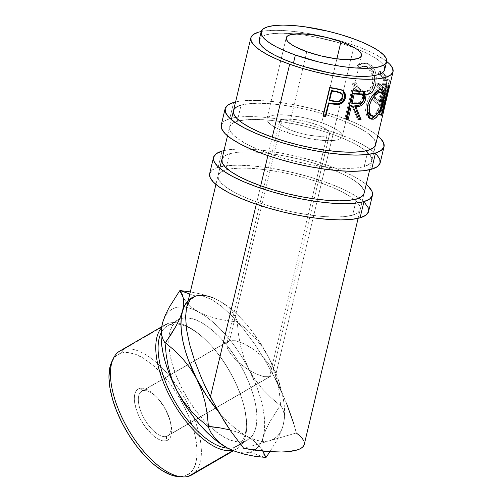 <?xml version="1.0" encoding="UTF-8"?>
<svg xmlns="http://www.w3.org/2000/svg" width="502" height="502" viewBox="0 0 502 502"><rect width="100%" height="100%" fill="white"/><g stroke="black" fill="none" stroke-linecap="round" stroke-linejoin="round"><path stroke-width="0.38" stroke-dasharray="2.51 1.88" d="M380.177 162.868A81.694 20.312 13.4 0 0 321.544 128.462A81.694 20.312 13.4 0 0 229.747 118.679L233.612 102.477L229.747 118.679A81.694 20.312 13.4 0 0 221.238 125.004M375.584 144.996L375.301 141.275L372.296 137.04L366.692 132.44L358.698 127.665L348.626 122.89L336.861 118.296L323.853 114.073L310.104 110.371L296.142 107.334L282.507 105.081L269.718 103.701L258.266 103.249L248.597 103.732L241.079 105.138L237.22 121.34A73.097 18.172 13.4 0 0 229.602 126.993A73.097 18.172 13.4 0 0 282.068 157.779A73.097 18.172 13.4 0 0 364.201 166.532L368.06 150.324L364.201 166.532A73.097 18.172 13.4 0 0 371.813 160.872A73.097 18.172 13.4 0 0 319.354 130.087A73.097 18.172 13.4 0 0 237.22 121.34L241.079 105.138A73.097 18.172 -166.6 0 1 323.213 113.885A73.097 18.172 -166.6 0 1 375.672 144.67L371.813 160.872M235.563 101.969L242.014 100.908L252.82 100.362L265.614 100.877L279.909 102.421L295.151 104.937L310.757 108.325L326.118 112.467L340.657 117.192L353.81 122.319L365.067 127.659L373.996 132.999L377.774 135.847A81.694 20.312 -166.6 0 0 309.276 107.974A81.694 20.312 -166.6 0 0 235.563 101.969M241.079 105.138L235.996 107.409L233.474 110.76M376.406 154.34L370.137 149.201L361.208 143.861L349.944 138.527L336.798 133.394L322.259 128.669L306.891 124.534L291.292 121.139L276.05 118.623L261.755 117.079L248.961 116.571L238.155 117.11L229.747 118.679L224.074 121.227L221.244 124.973M237.22 121.34L244.738 119.934L254.407 119.451L265.859 119.909L278.648 121.289L292.283 123.542L306.245 126.573L319.994 130.275L332.995 134.505L344.761 139.092L354.839 143.867L362.827 148.648L368.437 153.242L371.436 157.484L371.725 161.198L369.277 164.254L364.201 166.532L356.677 167.938L347.007 168.421L335.562 167.963L322.773 166.582L309.138 164.33L295.176 161.293L281.427 157.59L268.419 153.367L256.654 148.774L246.582 143.999L238.588 139.223L232.984 134.624L229.979 130.388L229.696 126.667L232.137 123.611L237.22 121.34M368.6 211.486A81.694 20.312 13.4 0 0 309.966 177.074A81.694 20.312 13.4 0 0 218.169 167.298L222.028 151.096L218.169 167.298A81.694 20.312 13.4 0 0 209.654 173.617M218.025 175.612L221.884 159.404A73.097 18.172 -166.6 0 1 229.496 153.75L225.636 169.958A73.097 18.172 13.4 0 0 218.025 175.612A73.097 18.172 13.4 0 0 270.484 206.397A73.097 18.172 13.4 0 0 352.617 215.145L356.476 198.943L352.617 215.145A73.097 18.172 13.4 0 0 360.229 209.491A73.097 18.172 13.4 0 0 307.77 178.706A73.097 18.172 13.4 0 0 225.636 169.958L229.496 153.75A73.097 18.172 -166.6 0 1 311.629 162.497A73.097 18.172 -166.6 0 1 364.094 193.283L360.229 209.491M223.986 150.581L230.431 149.521L241.236 148.981L254.037 149.496L268.332 151.033L283.567 153.549L299.173 156.944L314.541 161.079L329.074 165.804L342.226 170.937L353.483 176.271L362.419 181.611L366.196 184.46A81.694 20.312 -166.6 0 0 297.692 156.586A81.694 20.312 -166.6 0 0 223.986 150.581M364 193.609L363.718 189.894L360.712 185.652L355.109 181.059L347.114 176.277L337.043 171.502L325.277 166.915L312.269 162.686L298.521 158.983L284.559 155.953L270.923 153.7L258.135 152.319L246.689 151.861L237.013 152.344L229.496 153.75L224.419 156.028L221.89 159.379M364.822 202.952L358.553 197.819L349.624 192.479L338.367 187.139L325.214 182.013L310.675 177.288L295.314 173.146L279.708 169.758L264.466 167.241L250.178 165.698L237.377 165.189L226.571 165.729L218.169 167.298L212.49 169.839L209.667 173.585M225.636 169.958L233.154 168.553L242.824 168.07L254.276 168.521L267.064 169.908L280.7 172.155L294.661 175.192L308.41 178.894L321.418 183.117L333.184 187.71L343.255 192.486L351.249 197.261L356.853 201.86L359.859 206.096L360.141 209.817L357.694 212.873L352.617 215.145L345.1 216.55L335.43 217.033L323.978 216.575L311.19 215.195L297.554 212.948L283.592 209.911L269.844 206.209L256.836 201.98L245.07 197.393L234.999 192.617L227.004 187.842L221.401 183.243L218.395 179.001L218.113 175.286L220.554 172.23L225.636 169.958M191.199 298.069L188.281 300.441A81.694 36.734 -120.1 0 1 195.592 296.073L189.812 294.015L195.592 296.073L190.195 299.669L186.625 307.406M232.47 450.35A81.694 36.734 59.9 0 0 250.071 452.195L265.596 457.717L250.071 452.195L245.039 452.955L239.46 452.459L232.476 450.357M191.827 474.886A71.642 32.21 59.9 0 0 185.721 400.176A71.642 32.21 59.9 0 0 123.285 349.499L168.597 323.257A71.642 32.21 59.9 0 0 161.518 327.806A71.642 32.21 -120.1 0 1 165.321 324.65A71.642 32.21 -120.1 0 1 168.597 323.257A71.642 32.21 -120.1 0 1 231.033 373.934A71.642 32.21 -120.1 0 1 237.139 448.637A71.642 32.21 -120.1 0 1 233.857 450.037L232.966 450.558L233.857 450.037A71.642 32.21 -120.1 0 1 232.508 450.369A71.642 32.21 59.9 0 0 233.857 450.037L233.838 447.577L244.512 441.396A69.489 31.243 -120.1 0 1 209.849 426.449A69.489 31.243 -120.1 0 1 208.343 425.012A69.489 31.243 -120.1 0 1 168.879 345.577A69.489 31.243 -120.1 0 1 168.948 337.683A69.489 31.243 -120.1 0 1 178.028 319.774A69.489 31.243 -120.1 0 1 179.59 318.996A69.489 31.243 -120.1 0 1 181.209 318.419L170.536 324.599A69.489 31.243 59.9 0 0 167.361 325.955A69.489 31.243 59.9 0 0 161.073 332.97A69.489 31.243 -120.1 0 1 170.536 324.599L168.597 323.257L123.285 349.499L121.39 353.069A69.489 31.243 59.9 0 0 111.858 361.572M180.293 476.693A69.489 31.243 59.9 0 0 184.692 476.047L188.551 476.279L184.692 476.047L178.097 476.611M233.838 447.577A69.489 31.243 -120.1 0 1 227.808 448.192A69.489 31.243 59.9 0 0 233.838 447.577A69.489 31.243 59.9 0 0 237.019 446.222A69.489 31.243 59.9 0 0 237.515 386.979A69.489 31.243 59.9 0 0 186.142 326.432A69.489 31.243 59.9 0 0 177.137 324.035A69.489 31.243 59.9 0 0 170.536 324.599L181.209 318.419L175.825 321.349L171.872 326.532L169.488 333.761L168.772 342.772L169.751 353.201L172.387 364.659L176.578 376.707L182.163 388.874L188.928 400.696L196.615 411.722L204.923 421.523L213.532 429.731L222.122 436.018L230.355 440.147L237.917 441.967L244.512 441.396L249.889 438.466L253.849 433.289L256.233 426.054L256.949 417.049L255.97 406.614L253.334 395.156L249.143 383.114L243.558 370.94L236.793 359.118L229.107 348.093L220.798 338.292L212.183 330.09L203.599 323.803L195.366 319.667L187.804 317.854L181.209 318.419A69.489 31.243 -120.1 0 1 185.583 317.772A69.489 31.243 -120.1 0 1 243.928 371.675A69.489 31.243 -120.1 0 1 247.687 440.041A69.489 31.243 -120.1 0 1 244.512 441.396L233.838 447.577L233.857 450.037A71.642 32.21 59.9 0 0 243.112 402.924A71.642 32.21 59.9 0 0 207.947 342.213A71.642 32.21 59.9 0 0 168.597 323.257L170.536 324.599A69.489 31.243 -120.1 0 1 177.131 324.035A69.489 31.243 -120.1 0 1 186.142 326.432A69.489 31.243 -120.1 0 1 208.707 342.991A69.489 31.243 -120.1 0 1 242.817 401.882A69.489 31.243 -120.1 0 1 233.838 447.577M272.404 374.053L271.764 369.058L272.404 374.053L270.697 376.224L166.451 436.42A25.797 11.602 59.9 0 0 167.63 435.918A25.797 11.602 59.9 0 0 165.434 409.017A25.797 11.602 59.9 0 0 142.951 390.769A25.797 11.602 -120.1 0 1 157.12 397.597A25.797 11.602 -120.1 0 1 169.783 419.459A25.797 11.602 -120.1 0 1 166.451 436.42L166.488 440.681A29.524 13.272 59.9 0 0 170.303 421.266A29.524 13.272 59.9 0 0 155.808 396.247A29.524 13.272 59.9 0 0 139.594 388.435L142.951 390.769L229.546 340.613L282.162 119.752A25.797 6.413 -166.6 0 1 311.152 122.846A25.797 6.413 -166.6 0 1 329.663 133.708A25.797 6.413 -166.6 0 1 326.978 135.703L269.568 376.701L272.454 373.864L329.663 133.708M321.663 122.739A38.698 9.62 13.4 0 0 266.926 118.761A38.698 9.62 13.4 0 0 287.477 132.723L306.778 51.693L287.477 132.723A38.698 9.62 13.4 0 0 342.213 136.701A38.698 9.62 13.4 0 0 321.663 122.739L336.88 58.866L321.663 122.739L327.894 125.167L337.457 130.225L340.425 132.66L342.013 134.9L342.163 136.87L340.871 138.489L338.185 139.694L334.2 140.434L323.018 140.447L309.031 138.527L294.36 134.963L281.245 130.294L275.912 127.765L271.682 125.236L268.714 122.802L267.127 120.555L266.976 118.591L268.269 116.972L270.954 115.767L274.939 115.021L286.121 115.008L300.108 116.935L307.5 118.541L321.663 122.739M235.432 340.714L229.546 340.613L235.432 340.714L243.464 343.544L235.432 340.714M247.913 345.865L243.464 343.544L252.424 348.677L247.913 345.865M256.829 351.871L252.424 348.677L260.952 355.328L256.829 351.871M264.636 358.911L260.952 355.328L267.742 362.482L264.636 358.911M270.145 365.914L267.742 362.482L271.764 369.058L270.145 365.914M111.871 361.54L116.006 356L121.39 353.069L123.285 349.499A71.642 32.21 59.9 0 0 120.009 350.898M384.683 69.753A64.494 16.033 13.4 0 0 355.485 48.361A64.494 16.033 13.4 0 0 350.434 46.485L352.36 38.384L350.434 46.485A64.494 16.033 13.4 0 0 294.906 33.929A64.494 16.033 13.4 0 0 259.201 39.859M304.25 444.465A73.097 18.172 13.4 0 0 296.299 432.969C294.931 427.284 292.986 420.845 290.457 413.654L282.13 392.978L274.964 378.113L354.23 45.375A73.097 18.172 -166.6 0 1 386.659 61.432L376.073 54.737L365.996 49.962L354.23 45.375L274.964 378.113L265.156 360.449L254.489 343.826L243.363 328.885L232.213 316.197L221.464 306.251L211.53 299.424L202.795 295.992L195.592 296.073L202.795 295.992L211.53 299.424L221.464 306.251L232.213 316.197L243.363 328.885L254.489 343.826L265.156 360.449L274.964 378.113M272.279 137.159L267.886 155.614L272.279 137.159M260.701 185.778L256.302 204.226L260.701 185.778M358.491 65.147L357.857 65.662L359.332 68.134L361.547 66.797L363.925 66.17L366.316 66.264L368.575 67.017L371.744 69.552L373.858 73.53L374.643 78.45L374.065 83.501L372.377 87.932L369.679 90.856L366.328 91.885L362.726 90.95L358.717 87.775L355.868 82.673L353.584 83.596L355.033 87.009L357.041 89.952L359.432 92.261L364.439 94.746L366.811 94.985L369.058 94.414L372.553 91.377L375.226 85.56L376.331 78.036L375.477 72.018L373.017 67.105L371.223 65.335L368.481 63.754L366.391 63.145L363.454 63.07L360.53 63.911L358.491 65.147M382.11 86.137A73.097 18.172 -166.6 0 1 383.792 87.687L381.802 87.423L383.792 87.687L385.869 78.965L383.886 78.695A70.945 17.639 13.4 0 0 378.357 74.246L380.177 74.378L380.874 71.466L379.054 71.334L378.357 74.246L380.177 74.378A73.097 18.172 -166.6 0 1 385.869 78.965L383.886 78.695L381.802 87.423A70.945 17.639 13.4 0 0 376.28 82.968L375.59 85.88L377.404 86.011A73.097 18.172 -166.6 0 1 383.095 90.598L381.112 90.329L378.514 101.235A70.945 17.639 13.4 0 0 372.992 96.786L372.296 99.697L374.115 99.829L380.598 105.244L387.356 76.888A73.097 18.172 13.4 0 0 382.555 72.658A73.097 18.172 13.4 0 0 380.874 71.466L380.177 74.378A73.097 18.172 -166.6 0 1 385.869 78.965L383.792 87.687A73.097 18.172 13.4 0 0 378.1 83.1L377.404 86.011A73.097 18.172 -166.6 0 1 383.095 90.598L380.497 101.504A73.097 18.172 13.4 0 0 374.806 96.917L374.115 99.829A73.097 18.172 -166.6 0 1 380.598 105.244L378.59 104.956L372.296 99.697L374.115 99.829L374.806 96.917A73.097 18.172 -166.6 0 1 380.497 101.504L383.095 90.598L381.112 90.329A70.945 17.639 13.4 0 0 375.59 85.88L377.404 86.011L378.1 83.1L376.28 82.968L378.1 83.1M384.978 105.527L389.552 80.006A73.097 18.172 13.4 0 0 389.496 79.893L382.06 107.102A73.097 18.172 -166.6 0 1 382.543 107.886L387.814 88.302L383.503 111.595A73.097 18.172 -166.6 0 1 383.484 111.745L384.331 108.338M286.579 403.42L282.13 392.978A81.694 36.734 -120.1 0 1 284.182 420.174A81.694 36.734 -120.1 0 1 283.072 425.69L280.43 432.981L276.546 440.787L269.919 451.687L276.546 440.787L280.43 432.981L283.072 425.69L284.257 419.333L284.101 413.843L282.795 409.168L280.605 405.214L280.198 405.447L269.649 422.144L265.771 429.95L263.13 437.242L261.937 443.599L262.094 449.089L263.399 453.764L265.596 457.717L263.399 453.764L262.094 449.089L261.937 443.599L263.13 437.242L261.046 442.657L258.141 447.006L254.464 450.2L250.071 452.195A81.694 36.734 59.9 0 0 263.13 437.242A81.694 36.734 59.9 0 0 248.948 369.372L255.236 379.801L262.734 389.27L271.193 397.816L280.198 405.447L280.605 405.214L279.426 393.053L277.217 380.88L273.766 369.07L268.89 357.819L262.559 347.321L255.079 337.896L246.683 329.406L237.634 321.744L234.71 315.752L230.744 310.142L225.461 305.003L218.621 300.485L210.47 296.858L201.12 294.053L190.321 291.9L201.12 294.053L213.419 298.012A81.694 36.734 -120.1 0 1 218.621 300.485L225.247 304.595L232.006 309.79L238.776 315.99L245.447 323.087L251.904 330.956L263.726 348.476L268.89 357.819L276.815 375.615L282.13 392.978L283.868 402.309L284.609 410.987L284.339 418.831L283.072 425.69L280.988 431.111L278.083 435.454L274.399 438.654L270.007 440.643L296.299 432.969L293.714 423.544M246.978 436.232L253.73 440.674L259.045 445.814L263.067 451.48L259.045 445.814L253.73 440.674L239.9 431.808L232.683 426.154L225.467 419.371L218.395 411.59A81.694 36.734 -120.1 0 0 246.978 436.232L238.695 432.548L253.366 439.175L259.402 440.913L264.981 441.402L270.007 440.643L243.721 448.324L270.007 440.643A81.694 36.734 -120.1 0 1 246.978 436.232M229.358 429.762L238.695 432.548L229.358 429.762M171.897 379.198L168.446 367.389L166.237 355.215M164.675 317.157L167.58 312.815L171.257 309.615L175.65 307.626L180.682 306.866L186.261 307.356L192.291 309.094L198.679 312.037L191.839 307.519L186.556 302.386L182.59 296.776L179.666 290.783L182.59 296.776L186.556 302.386L191.839 307.519L198.679 312.037L206.83 315.67L216.18 318.475L226.421 320.533L237.634 321.744L237.233 321.977L238.419 334.188L240.615 346.28L244.047 358.045L257.35 388.435L260.438 397.835L262.715 406.921L264.14 415.549L264.692 423.569L264.347 430.841L263.13 437.242L265.771 429.95L269.649 422.144L280.198 405.447L271.193 397.816L262.734 389.27L255.236 379.801L248.948 369.372A81.694 36.734 59.9 0 0 198.679 312.037L205.312 316.147L212.07 321.343L218.841 327.542L225.511 334.639L231.962 342.508L238.086 351.017L243.784 360.022L248.948 369.372L244.047 358.045L240.615 346.28L238.419 334.188L237.233 321.977L226.421 320.533L216.18 318.475L206.83 315.67L198.679 312.037A81.694 36.734 59.9 0 0 186.618 307.431A81.694 36.734 59.9 0 0 183.437 306.96A81.694 36.734 59.9 0 0 162.592 322.579A81.694 36.734 59.9 0 0 161.525 327.768A81.694 36.734 59.9 0 0 161.481 328.095M200.618 295.314L206.196 295.81L212.233 297.542L218.621 300.485A81.694 36.734 -120.1 0 1 268.89 357.819A81.694 36.734 -120.1 0 1 282.13 392.978M161.487 328.044L162.592 322.579M261.191 31.538A73.097 18.172 -166.6 0 1 354.23 45.375L341.222 41.151L327.48 37.449L313.518 34.412L299.882 32.159L287.088 30.779L275.642 30.321L265.972 30.804L261.191 31.538M186.819 306.647L186.606 307.475M384.35 66.76L381.702 63.02L376.757 58.966L369.704 54.749L360.812 50.533L350.434 46.485L338.957 42.758L314.509 36.809L302.474 34.826L291.191 33.609L281.089 33.201L272.555 33.628L265.922 34.87L261.442 36.878L259.208 39.834M296.299 432.969L270.007 440.643A81.694 36.734 -120.1 0 0 283.072 425.69L284.257 419.333L284.101 413.843L282.795 409.168L280.605 405.214L279.426 393.053L277.217 380.88L273.766 369.07L268.89 357.819L262.559 347.321L255.079 337.896L246.683 329.406L237.634 321.744L234.71 315.752L230.744 310.142L225.461 305.003L218.621 300.485L212.955 297.818M304.375 443.297L303.829 440.963M365.55 91.835L366.391 91.885L371.179 89.569L374.065 83.501L372.352 83.432L374.065 83.501C375.59 75.739 373.758 70.249 368.575 67.017L367.1 67.08L372.741 75.808L372.352 83.432L369.472 89.557L364.747 91.897L361.258 91.019C358.296 89.576 356.087 86.852 354.632 82.843L352.404 83.79C354.123 88.798 356.84 92.18 360.555 93.918L364.734 94.997L369.378 92.989C371.467 90.912 372.948 87.95 373.821 84.11L374.473 75.538L372.308 68.41L367.677 64.118L362.538 63.158L356.677 65.85L358.102 68.303L359.332 68.134L358.102 68.303L362.833 66.264L368.575 67.017L364.075 66.151L359.332 68.134L357.857 65.662L363.705 63.039L369.146 64.055C375.414 67.983 377.554 74.698 375.578 84.204L373.821 84.11L375.578 84.204M366.41 94.991L362.024 93.855L360.555 93.918L358.045 92.362L355.73 90.084L353.797 87.179L352.404 83.79L355.868 82.673L354.632 82.843L357.374 87.9L360.229 90.448L361.258 91.019L362.726 90.95L361.258 91.019L363.015 91.671L364.759 91.897L368.029 90.824L370.677 87.875L372.352 83.432L372.942 78.387L372.208 73.505L370.783 70.437L368.744 68.121L366.027 66.647L362.582 66.289L360.26 66.942L358.102 68.303L356.677 65.85L357.857 65.662L356.677 65.85L359.294 64.08L362.143 63.208L369.146 64.055L367.677 64.118L371.43 67.105L373.789 71.968L374.586 77.948L373.821 84.11L372.064 89.212L369.378 92.989L371.072 93.046L369.378 92.989L367.401 94.382L365.211 94.978L361.729 94.42L360.555 93.918L362.024 93.855C358.196 92.061 355.385 88.641 353.584 83.596L355.868 82.673C357.393 86.708 359.677 89.469 362.726 90.95M378.514 101.235L380.497 101.504L378.514 101.235L381.112 90.329A70.945 17.639 13.4 0 0 375.59 85.88L376.28 82.968A70.945 17.639 -166.6 0 1 381.802 87.423L383.886 78.695A70.945 17.639 13.4 0 0 378.734 74.503A70.945 17.639 13.4 0 0 378.357 74.246L379.054 71.334L380.874 71.466L387.356 76.888L380.598 105.244L378.59 104.956L385.348 76.593L387.356 76.888L385.348 76.593L379.054 71.334A70.945 17.639 -166.6 0 1 381.664 73.236A70.945 17.639 -166.6 0 1 385.348 76.593L378.59 104.956A70.945 17.639 13.4 0 0 372.296 99.697L372.992 96.786L374.806 96.917L372.992 96.786A70.945 17.639 -166.6 0 1 378.514 101.235M385.185 93.253L387.243 93.811L385.185 93.253L379.776 114.28L381.815 114.858L379.776 114.28L385.185 93.253L381.394 111.262L385.185 93.253M383.484 111.745L381.394 111.262A70.945 17.639 13.4 0 0 381.407 111.118L383.503 111.595A73.097 18.172 -166.6 0 1 383.484 111.745L381.394 111.262A70.945 17.639 13.4 0 0 381.407 111.118L383.503 111.595L387.814 88.302L385.737 87.906L381.407 111.118L385.737 87.906L387.814 88.302L382.543 107.886L380.478 107.516L385.737 87.906L380.478 107.516A70.945 17.639 13.4 0 0 380.008 106.75L382.06 107.102A73.097 18.172 -166.6 0 1 382.543 107.886L380.478 107.516A70.945 17.639 13.4 0 0 380.008 106.75L382.06 107.102L389.496 79.893L387.425 79.517L380.008 106.75L387.425 79.517L389.496 79.893A73.097 18.172 -166.6 0 1 389.552 80.006L387.475 79.623A70.945 17.639 13.4 0 0 387.425 79.517A70.945 17.639 -166.6 0 1 387.475 79.623L389.552 80.006L384.708 106.587L382.612 106.104L387.475 79.623L382.612 106.104L384.708 106.587L388.906 86.162L386.847 85.597L382.612 106.104L386.847 85.597L388.906 86.162M388.83 86.244L386.778 85.673A70.945 17.639 13.4 0 0 386.847 85.597A70.945 17.639 -166.6 0 1 386.778 85.673L388.83 86.244M381.194 115.391L379.167 114.801L386.778 85.673L379.167 114.801A70.945 17.639 13.4 0 0 379.776 114.28A70.945 17.639 13.4 0 1 379.167 114.801L381.194 115.391M382.574 101.824L381.307 101.435L375.402 115.749L377.297 112.73L379.594 107.353L381.307 101.435L382.574 101.824M370.181 118.591L369.315 118.359L365.939 113.54L366.102 104.874L367.633 105.589L366.102 104.874C369.077 95.851 373.231 90.473 378.564 88.735L380.359 89.419L378.564 88.735L380.554 88.766L381.369 89.293L379.964 88.634L378.564 88.735L375.157 90.429L371.43 94.056L369.71 96.447L366.498 103.412L365.494 110.54L366.504 115.171L368.694 118.039L370.181 118.591M382.474 93.221L381.307 101.435L382.474 93.221M379.073 91.571L379.989 91.941L381.118 93.887L381.244 97.344L379.807 104.303L378.081 109.016L375.904 112.825L373.463 115.14L371.606 115.711M379.989 91.941L380.679 92.726M367.571 105.935L368.995 101.172L372.17 95.913M368.92 114.356L368.129 113.019M371.944 96.196L367.659 105.502M370.357 115.498L374.015 116.307L372.214 115.629C375.898 114.111 378.64 109.524 380.46 101.868L382.424 102.502L380.46 101.868L380.309 92.224L379.487 91.678M363.285 92.029L360.988 90.918L356.552 90.517A70.945 17.639 -166.6 0 1 351.645 90.184L352.63 90.887L351.645 90.184L344.887 118.541L345.872 119.244L344.887 118.541L351.645 90.184A70.945 17.639 13.4 0 0 356.552 90.517L357.688 91.232L356.552 90.517L361.704 91.094L363.071 91.835M358.679 119.802L357.317 119.081A70.945 17.639 13.4 0 0 358.397 119.074A70.945 17.639 13.4 0 1 357.317 119.081L352.015 105.74L357.317 119.081L358.679 119.802M344.887 118.541A70.945 17.639 13.4 0 0 346.022 118.629A70.945 17.639 13.4 0 1 344.887 118.541M360.618 93.893L362.086 95.01L362.607 97.074L361.352 100.714L358.466 102.772L350.929 102.715L355.316 103.004C358.572 103.625 360.951 102.057 362.444 98.304L363.818 99.019L362.444 98.304L361.747 94.571L361.176 94.125M361.453 94.307L362.086 95.01M356.508 103.719L355.316 103.004L356.508 103.719M343.801 91.565L341.197 89.481L335.066 88.139A70.945 17.639 -166.6 0 1 329.588 87.197L329.908 87.812L329.588 87.197L322.836 115.554L323.156 116.169L322.836 115.554L329.588 87.197A70.945 17.639 13.4 0 0 335.066 88.139L335.556 88.779L335.066 88.139L341.197 89.481L343.343 90.987M322.836 115.554A70.945 17.639 13.4 0 0 323.282 115.636A70.945 17.639 13.4 0 1 322.836 115.554M342.308 96.403L341.015 99.327L338.9 100.783L336.447 101.097L329.161 100.005L334.006 100.858C337.852 101.931 340.582 100.651 342.201 97.018L342.96 97.695L342.201 97.018L341.498 93.347L342.308 96.403M334.545 101.504L334.006 100.858L334.545 101.504M121.39 353.069L127.985 352.498L135.546 354.318L143.779 358.447L152.363 364.741L160.979 372.942L169.287 382.744L176.974 393.769L183.738 405.591L189.323 417.758L193.515 429.806L196.15 441.264L197.129 451.693L196.414 460.704L194.029 467.933L190.07 473.116L184.692 476.047A69.489 31.243 59.9 0 0 183.738 405.591A69.489 31.243 59.9 0 0 121.39 353.069M166.488 440.681L168.772 439.432L170.454 437.236L171.464 434.161L171.772 430.333L170.234 421.034L166.08 410.749L163.206 405.723L156.411 396.875L149.107 390.719L145.605 388.968L142.399 388.197L139.594 388.435L137.31 389.677L135.628 391.88L134.618 394.955L134.31 398.776L134.724 403.213L137.623 413.196L140.002 418.367L146.138 428.074L153.33 435.723L156.975 438.39L160.471 440.147L163.683 440.919L166.488 440.681L166.451 436.42L269.568 376.701L263.682 376.6L255.643 373.764L246.683 368.637L238.161 361.986L231.372 354.826L227.35 348.25L226.709 343.261L228.416 341.084L229.546 340.613L142.951 390.769A25.797 11.602 59.9 0 0 141.771 391.271A25.797 11.602 59.9 0 0 143.967 418.172A25.797 11.602 59.9 0 0 166.451 436.42A25.797 11.602 -120.1 0 1 143.308 416.924A25.797 11.602 -120.1 0 1 142.951 390.769L139.594 388.435A29.524 13.272 59.9 0 0 140.002 418.367A29.524 13.272 59.9 0 0 166.488 440.681M226.709 343.261L227.35 348.25L228.962 351.4L234.472 358.397L242.284 365.437L246.683 368.637L255.643 373.764L263.682 376.6L269.568 376.701L326.978 135.703A25.797 6.413 -166.6 0 1 297.987 132.616A25.797 6.413 -166.6 0 1 279.476 121.754A25.797 6.413 -166.6 0 1 282.162 119.752L229.546 340.613L226.659 343.45L279.476 121.754M282.162 119.752L280.367 120.555L279.507 121.635L279.608 122.946L280.668 124.446L285.462 127.753L289.02 129.441L297.761 132.553L307.544 134.925L316.869 136.211L324.323 136.199L326.978 135.703L328.772 134.9L329.632 133.821L329.532 132.509L326.495 129.39L320.119 126.021L311.378 122.908L301.595 120.53L292.271 119.25L284.816 119.256L282.162 119.752M123.285 349.499A71.642 32.21 -120.1 0 1 183.795 396.743A71.642 32.21 -120.1 0 1 194.669 472.74M229.602 126.993L233.461 110.791M157.12 397.597L155.808 396.247M169.783 419.459L170.303 421.266M266.926 118.761L286.228 37.738M167.63 435.918L270.697 376.224M178.028 319.774L167.361 325.955M165.321 324.65L161.663 326.771M358.127 218.314L364.088 193.314M369.71 169.701L375.665 144.695M231.359 119.614L227.5 135.816M219.782 168.233L215.923 184.435M362.833 66.264L364.069 66.157M364.747 91.897L366.391 91.885M364.734 94.997L366.416 94.997M362.538 63.158L363.712 63.039M383.578 102.22L382.242 107.836M369.315 118.359L370.984 119.03M382.461 89.444L380.554 88.766M362.413 91.395L363.787 92.142M342.966 90.605L343.757 91.326M237.139 448.637L233.474 450.758M247.687 440.041L237.019 446.222M141.771 391.271L228.416 341.084M342.213 136.701L361.515 55.684M243.112 402.924L242.817 401.882M207.947 342.213L208.707 342.991M284.182 420.174L284.101 420.751"/><path stroke-width="0.75" d="M375.527 152.984A81.694 20.312 -166.6 0 1 283.73 143.208A81.694 20.312 -166.6 0 1 225.097 108.796A81.694 20.312 -166.6 0 1 233.612 102.477L235.563 101.969A81.694 20.312 -166.6 0 0 233.612 102.477L227.933 105.018L225.203 108.432L225.517 112.586L228.874 117.324L235.143 122.463L244.072 127.803L255.33 133.143L268.482 138.27L283.021 142.995L298.383 147.13L313.988 150.525L329.23 153.041L343.519 154.585L356.32 155.093L367.125 154.553L375.527 152.984L371.668 169.187L375.527 152.984L381.206 150.443L383.936 147.03L383.622 142.869L380.265 138.132L377.774 135.847A81.694 20.312 -166.6 0 1 384.043 146.659A81.694 20.312 -166.6 0 1 375.527 152.984M225.097 108.796L221.238 125.004A81.694 20.312 13.4 0 0 279.871 159.41A81.694 20.312 13.4 0 0 371.668 169.187A81.694 20.312 13.4 0 0 380.177 162.868L384.043 146.659M383.484 111.745L387.243 93.811L381.815 114.858L387.243 93.811L386.891 93.717L387.243 93.811L384.331 108.338L375.672 144.67A73.097 18.172 -166.6 0 1 368.06 150.324A73.097 18.172 -166.6 0 1 285.927 141.577A73.097 18.172 -166.6 0 1 233.461 110.791A73.097 18.172 -166.6 0 1 241.079 105.138M233.555 110.465L233.838 114.18L236.844 118.422L242.447 123.021L250.442 127.797L260.513 132.572L272.279 137.159L285.287 141.388L299.035 145.091L312.997 148.121L326.633 150.374L339.421 151.755L350.873 152.213L360.543 151.73L368.06 150.324L373.137 148.052L375.584 144.996M221.338 124.64L221.658 128.794L225.015 133.532L231.278 138.671L240.213 144.011L251.471 149.345L264.623 154.478L279.156 159.197L294.523 163.338L310.123 166.727L325.365 169.243L339.659 170.787L352.454 171.301L363.266 170.762L371.668 169.187L377.347 166.645L380.077 163.232L379.757 159.078L376.406 154.34M363.95 201.597A81.694 20.312 -166.6 0 1 272.153 191.82A81.694 20.312 -166.6 0 1 213.519 157.415A81.694 20.312 -166.6 0 1 222.028 151.096L223.986 150.581A81.694 20.312 -166.6 0 0 222.028 151.096L216.349 153.637L213.62 157.051L213.94 161.205L217.291 165.942L223.559 171.082L232.489 176.422L243.752 181.755L256.898 186.888L271.438 191.607L286.799 195.749L302.405 199.137L317.647 201.653L331.941 203.197L344.736 203.712L355.541 203.172L363.95 201.597L360.085 217.805L363.95 201.597L369.623 199.056L372.358 195.642L372.038 191.488L368.681 186.75L366.196 184.46A81.694 20.312 -166.6 0 1 372.459 195.278A81.694 20.312 -166.6 0 1 363.95 201.597M213.519 157.415L209.654 173.617A81.694 20.312 13.4 0 0 268.288 208.029A81.694 20.312 13.4 0 0 360.085 217.805A81.694 20.312 13.4 0 0 368.6 211.486L372.459 195.278M369.71 169.701L364.094 193.283A73.097 18.172 -166.6 0 1 356.476 198.943A73.097 18.172 -166.6 0 1 274.343 190.189A73.097 18.172 -166.6 0 1 221.884 159.404M221.972 159.078L222.26 162.799L225.26 167.034L230.864 171.634L238.858 176.409L248.929 181.184L260.701 185.778L273.703 190.001L287.451 193.703L301.413 196.74L315.049 198.993L327.837 200.373L339.289 200.831L348.959 200.348L356.476 198.943L361.559 196.665L364 193.609M209.761 173.253L210.074 177.407L213.432 182.144L219.7 187.284L228.63 192.624L239.887 197.964L253.039 203.09L267.579 207.815L282.94 211.951L298.546 215.345L313.788 217.862L328.076 219.405L340.877 219.914L351.682 219.374L360.085 217.805L365.763 215.264L368.493 211.85L368.179 207.69L364.822 202.952M183.726 304.576L182.533 311.027A81.694 36.734 -120.1 0 1 188.281 300.441L184.61 305.611L179.942 318.199L176.064 326.024L165.459 342.822L174.464 350.446L182.923 358.999L190.427 368.468L196.715 378.897L201.616 390.223L205.048 401.995L207.238 414.081L208.424 426.292L219.211 427.729L229.935 429.907L219.211 427.729L208.023 426.524L208.424 426.292L207.238 414.081L205.048 401.995L201.616 390.223L188.313 359.834L185.219 350.434L182.941 341.347L181.517 332.719L180.971 324.7L181.31 317.427L182.533 311.027L179.942 318.199L176.064 326.024L171.144 334.301L165.058 343.054L165.459 342.822L174.464 350.446L182.923 358.999L190.427 368.468L196.715 378.897A81.694 36.734 -120.1 0 1 182.533 311.027L183.726 304.576L183.556 299.117L183.726 304.576M182.257 294.498L183.556 299.117L182.257 294.498L180.067 290.551L182.257 294.498M189.812 294.015L180.067 290.551L179.666 290.783L180.067 290.551L189.812 294.015M232.476 450.357L227.042 447.778L235.325 451.461L244.662 454.247L254.809 456.28L265.997 457.485L254.809 456.28L244.662 454.247L235.325 451.461L227.042 447.778A81.694 36.734 59.9 0 0 232.238 450.256A81.694 36.734 59.9 0 0 232.47 450.35M161.663 326.771L120.009 350.898A71.642 32.21 59.9 0 0 126.115 425.602A71.642 32.21 59.9 0 0 188.551 476.279A71.642 32.21 -120.1 0 1 182.176 476.9A71.642 32.21 -120.1 0 1 128.041 429.034A71.642 32.21 -120.1 0 1 113.458 358.265A71.642 32.21 -120.1 0 1 123.285 349.499M113.458 358.265L111.858 361.572A69.489 31.243 59.9 0 0 126.002 430.22A69.489 31.243 59.9 0 0 178.511 476.649A69.489 31.243 59.9 0 0 180.293 476.693M161.518 327.806A71.642 32.21 59.9 0 0 173.353 402.792A71.642 32.21 59.9 0 0 232.508 450.369A71.642 32.21 -120.1 0 1 173.353 402.792A71.642 32.21 -120.1 0 1 161.518 327.806M227.808 448.192A69.489 31.243 -120.1 0 1 175.148 401.751A69.489 31.243 -120.1 0 1 161.073 332.97A69.489 31.243 59.9 0 0 175.148 401.751A69.489 31.243 59.9 0 0 227.808 448.192M340.965 41.71L336.88 58.866L340.965 41.71L326.802 37.512L312.194 34.713L299.361 33.741L290.263 34.738L287.571 35.943L286.278 37.562L286.429 39.532L288.016 41.773L290.984 44.207L295.214 46.736L306.778 51.693A38.698 9.62 -166.6 0 1 286.228 37.738A38.698 9.62 -166.6 0 1 340.965 41.71A38.698 9.62 -166.6 0 1 361.515 55.672A38.698 9.62 -166.6 0 1 306.778 51.693L320.941 55.891L335.556 58.69L348.388 59.663L357.487 58.665L360.172 57.46L361.471 55.841L361.314 53.877L359.727 51.631L356.759 49.196L352.529 46.667L340.965 41.71M194.669 472.74A71.642 32.21 -120.1 0 1 188.551 476.279L232.966 450.558L188.551 476.279A71.642 32.21 59.9 0 0 191.827 474.886L233.474 450.758M261.134 31.758L259.201 39.859A64.494 16.033 13.4 0 0 293.45 63.126L295.383 55.025A64.494 16.033 -166.6 0 1 261.134 31.758A64.494 16.033 -166.6 0 1 352.36 38.384L362.745 42.432L371.631 46.642L378.684 50.859L383.628 54.919L386.283 58.659L386.534 61.941L384.375 64.632L379.895 66.641L373.262 67.883L364.728 68.31L354.625 67.902L343.337 66.684L331.307 64.702L318.99 62.022L295.383 55.025L293.45 63.126A64.494 16.033 13.4 0 0 384.683 69.753L386.615 61.652A64.494 16.033 -166.6 0 1 295.383 55.025L284.998 50.978L276.113 46.761L269.059 42.544L264.115 38.491L261.467 34.751L261.216 31.469L263.368 28.771L267.848 26.769L274.487 25.527L283.021 25.1L293.124 25.502L304.407 26.719L328.754 31.388L340.889 34.651L352.36 38.384A64.494 16.033 -166.6 0 1 386.615 61.652M186.625 307.406L185.589 316.731L186.549 329.532L189.668 344.567L194.826 361.252L201.817 378.947L210.382 396.969L256.302 204.226L210.382 396.969L224.45 421.567L230.744 431.092L243.721 448.324A73.097 18.172 13.4 0 0 304.25 444.465L358.127 218.314M393.047 71.748A73.097 18.172 -166.6 0 0 386.659 61.432L389.671 64.112L392.671 68.354L392.959 72.075L390.512 75.124L385.436 77.402L377.912 78.808L368.242 79.291L356.796 78.833L344.008 77.452L330.366 75.2L316.411 72.162L302.662 68.467L289.654 64.237L272.279 137.159L289.654 64.237A73.097 18.172 -166.6 0 1 250.837 37.863A73.097 18.172 -166.6 0 1 261.191 31.538L258.455 32.21L253.372 34.487L250.931 37.543L251.213 41.258L254.213 45.5L259.823 50.093L267.817 54.875L277.888 59.65L289.654 64.237A73.097 18.172 -166.6 0 0 393.047 71.748L384.978 105.527M267.886 155.614L260.701 185.778L267.886 155.614M388.906 86.162A73.097 18.172 -166.6 0 1 388.83 86.244L381.194 115.391A73.097 18.172 -166.6 0 0 381.815 114.858L381.369 114.732L381.815 114.858A73.097 18.172 -166.6 0 1 381.194 115.391L388.83 86.244A73.097 18.172 13.4 0 0 388.906 86.162L385.668 102.722M379.556 89.645L381.809 89.306L382.976 89.707L384.268 92.18L384.312 96.466L382.919 103.531L379.236 113.383L376.444 117.386L374.159 118.968L371.85 119.269L370.401 118.736L368.123 115.88L367.044 111.256L367.633 105.589L369.748 99.829L373.049 94.765L376.858 91.132L379.556 89.645M345.872 119.244L352.63 90.887A73.097 18.172 13.4 0 0 357.688 91.232L363.875 92.192L364.634 92.751L365.989 95.405L365.776 99.001L364.358 102.496L361.892 105.156L360.423 105.953L355.843 106.587L361.101 119.771A73.097 18.172 -166.6 0 1 358.679 119.802L353.119 106.449A73.097 18.172 -166.6 0 1 351.287 106.33L348.175 119.42A73.097 18.172 -166.6 0 1 345.872 119.244A73.097 18.172 -166.6 0 0 348.175 119.42L351.287 106.33L350.233 105.621A70.945 17.639 13.4 0 0 352.015 105.74L353.119 106.449L358.679 119.802A73.097 18.172 -166.6 0 0 361.101 119.771L355.843 106.587C360.612 107.089 363.925 104.56 365.776 99.001L363.787 92.142L357.688 91.232A73.097 18.172 -166.6 0 1 352.63 90.887L345.872 119.244M323.156 116.169L329.908 87.812A73.097 18.172 13.4 0 0 335.556 88.779L341.159 89.896L343.814 91.383L345.508 94.345L345.225 98.618L342.885 102.471L340.689 103.876L337.288 104.541L330.918 103.889A73.097 18.172 -166.6 0 1 328.866 103.537L325.748 116.627A73.097 18.172 -166.6 0 1 323.156 116.169A73.097 18.172 -166.6 0 0 325.748 116.627L328.866 103.537L328.471 102.916A70.945 17.639 13.4 0 0 330.46 103.249L330.918 103.889L338.222 104.498C342.038 103.933 344.435 101.755 345.401 97.972L343.757 91.333L341.868 90.147L335.556 88.779A73.097 18.172 -166.6 0 1 329.908 87.812L323.156 116.169M265.997 457.485L269.919 451.687L265.997 457.485L263.067 451.48L265.997 457.485M262.835 451.091L263.067 451.48L262.835 451.091M166.237 355.215L165.058 343.054L162.868 339.107L161.569 334.489L161.481 328.095A81.694 36.734 59.9 0 0 176.773 390.449L183.105 400.941L190.578 410.372L198.98 418.863L208.023 426.524L210.959 432.529L214.975 438.196L220.29 443.341L227.042 447.778L220.409 443.674L213.651 438.478L206.88 432.278L200.21 425.181L193.759 417.313L187.635 408.797L181.937 399.793L176.773 390.449A81.694 36.734 59.9 0 0 227.042 447.778L220.29 443.341L214.975 438.196L210.959 432.529L208.023 426.524L198.98 418.863L190.578 410.372L183.105 400.941L176.773 390.449L171.897 379.198L168.446 367.389L166.237 355.215L165.058 343.054L162.868 339.107L161.569 334.489L161.393 329.03L162.592 322.579L165.183 315.407L169.061 307.582L179.666 290.783L169.061 307.582L165.183 315.407L162.592 322.579L164.675 317.157M190.873 291.988L180.067 290.551L190.873 291.988M191.199 298.069L195.592 296.073L190.195 299.669L186.819 306.647M215.923 184.435L186.606 307.475L185.589 316.731L186.549 329.532L189.668 344.567L194.826 361.252L201.817 378.947L205.927 387.958L218.395 411.59L206.78 396.065L196.715 378.897A81.694 36.734 -120.1 0 0 218.395 411.59L230.744 431.092L243.721 448.324L267.654 451.53L281.365 451.995L287.244 451.706L296.638 450.125L300.02 448.844L302.461 447.263L303.917 445.406L304.375 443.297M282.13 392.978L274.964 378.113M213.419 298.012A81.694 36.734 -120.1 0 0 195.592 296.073L200.618 295.314M171.897 379.198L176.773 390.449L172.224 380.924L168.371 371.38L165.277 361.986L162.999 352.893L161.575 344.265L161.029 336.246L161.487 328.044M293.714 423.544L286.579 403.42M259.283 39.57L259.534 42.852L262.182 46.592L267.127 50.652L274.18 54.862L283.072 59.079L293.45 63.126L304.927 66.854L329.375 72.803L341.41 74.785L352.693 76.003L362.795 76.411L371.329 75.984L377.962 74.742L382.442 72.734L384.601 70.042L384.35 66.76M303.829 440.963L302.286 438.441L299.763 435.761L296.299 432.969M362.726 90.95L365.55 91.835M375.578 84.204C374.712 88.045 373.212 90.987 371.072 93.046L366.41 94.991M378.1 83.1A73.097 18.172 -166.6 0 1 382.11 86.137M383.296 102.05L382.574 101.824L383.296 102.05L384.425 93.642L382.461 89.444L380.359 89.419C374.868 91.182 370.627 96.572 367.633 105.589L367.508 114.199L370.984 119.03L373.381 119.206C377.88 117.148 381.181 111.425 383.296 102.05M370.093 118.579L373.08 117.92L375.402 115.749L371.574 118.522L373.381 119.206L371.574 118.522L370.181 118.591M381.369 89.293L382.474 93.221L382.323 91.533L381.087 89.042M380.679 92.726L380.171 92.086M381.376 92.362L383.221 95.637L382.424 102.502C380.598 110.164 377.799 114.77 374.015 116.307L372.051 116.175L369.277 112.373L369.397 105.464C371.85 98.097 375.295 93.711 379.732 92.312L377.937 91.634L381.376 92.362L377.937 91.634L371.944 96.196L375.176 93.014L377.297 91.816L379.073 91.571M368.129 113.019L367.313 109.342L367.659 105.502L367.734 111.94L370.357 115.498L372.051 116.175M371.606 115.711L369.886 115.259L368.901 114.33M369.397 105.464L367.822 104.749L369.397 105.464L368.914 110.051L369.786 113.722L370.601 115.058L371.612 115.956L373.388 116.395L376.569 114.858L380.02 109.656L382.424 102.502L383.195 97.978L383.045 94.533L381.859 92.606L380.905 92.242L379.079 92.5L375.358 94.997L371.819 99.465L369.397 105.464M363.071 91.835L364.345 98.285L365.776 99.001L364.345 98.285C362.513 103.839 359.288 106.368 354.65 105.872L355.843 106.587L354.65 105.872L359.664 119.056L361.101 119.771L359.664 119.056L354.65 105.872L359.106 105.232L360.536 104.441L362.946 101.774L364.101 99.183L364.665 95.832L364.308 93.661L363.071 91.835M358.397 119.074A70.945 17.639 13.4 0 0 359.664 119.056A70.945 17.639 13.4 0 1 358.397 119.074M353.119 106.449A73.097 18.172 -166.6 0 1 351.287 106.33L350.233 105.621L347.114 118.71L348.175 119.42L347.114 118.71L350.233 105.621A70.945 17.639 13.4 0 0 352.015 105.74L353.119 106.449M346.022 118.629A70.945 17.639 13.4 0 0 347.114 118.71A70.945 17.639 13.4 0 1 346.022 118.629M362.507 94.865L361.176 94.125L357.681 93.516L358.874 94.232A73.097 18.172 -166.6 0 1 354.236 93.968L353.182 93.259L350.929 102.715L351.984 103.425L354.236 93.968L353.182 93.259A70.945 17.639 13.4 0 0 357.681 93.516L358.874 94.232L362.494 94.853L363.818 99.019C362.281 102.784 359.84 104.347 356.508 103.719L351.984 103.425L350.929 102.715L353.182 93.259A70.945 17.639 13.4 0 0 357.681 93.516L360.618 93.893L362.086 95.01M343.343 90.987L344.573 97.281L345.401 97.972L344.573 97.281C343.588 101.09 341.247 103.274 337.551 103.826L338.222 104.498L337.551 103.826L330.46 103.249L330.918 103.889A73.097 18.172 -166.6 0 1 328.866 103.537L328.471 102.916L325.352 116L325.748 116.627L325.352 116L328.471 102.916A70.945 17.639 13.4 0 0 330.46 103.249L337.551 103.826L339.954 103.199L342.094 101.787L343.675 99.71L344.698 96.666L344.705 93.661L343.801 91.565M323.282 115.636A70.945 17.639 13.4 0 0 325.352 116A70.945 17.639 13.4 0 1 323.282 115.636M340.902 92.745L341.498 93.347L336.484 91.377L340.902 92.745M331.414 90.555A70.945 17.639 13.4 0 0 336.484 91.377L337.037 92.023A73.097 18.172 -166.6 0 1 331.809 91.176L331.414 90.555L329.161 100.005L331.414 90.555A70.945 17.639 13.4 0 0 336.484 91.377L337.037 92.023L341.893 93.679L342.96 97.695C341.291 101.329 338.492 102.596 334.545 101.504L329.557 100.632L329.161 100.005L329.557 100.632L331.809 91.176L331.414 90.555M351.984 103.425L359.746 103.494L362.708 101.429L363.931 98.405L363.423 95.725L361.904 94.614L358.874 94.232A73.097 18.172 -166.6 0 1 354.236 93.968L351.984 103.425M329.557 100.632L338.329 101.718L340.758 100.877L341.755 100.005L342.96 97.695L342.891 95.298L341.592 93.416L337.037 92.023A73.097 18.172 -166.6 0 1 331.809 91.176L329.557 100.632M178.549 476.649L170.536 474.798L162.303 470.663L153.712 464.375L145.103 456.174L136.795 446.372L129.108 435.347L122.344 423.525L116.759 411.358L112.567 399.31L109.932 387.851L108.953 377.416L109.668 368.412L112.053 361.183M161.556 327.517L162.592 322.579M232.702 450.451L232.238 450.256M182.176 476.9L178.511 476.649M250.837 37.863L231.359 119.614M227.5 135.816L219.782 168.233M341.893 93.679L341.159 92.97"/></g></svg>
